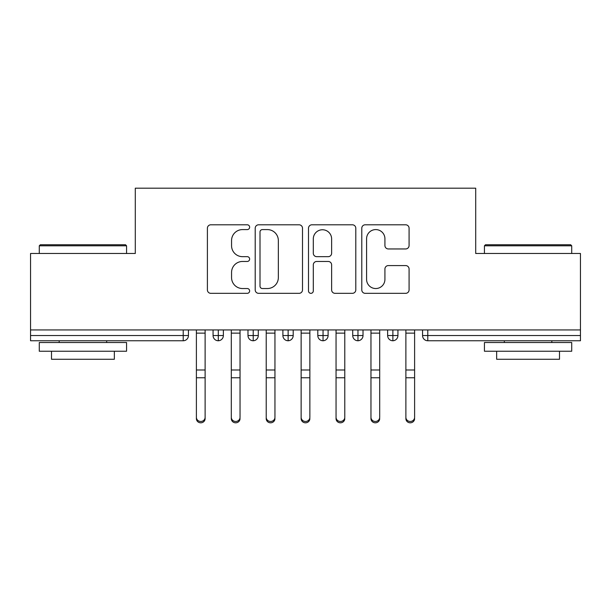<?xml version="1.0" encoding="UTF-8"?>
<svg xmlns="http://www.w3.org/2000/svg" width="611" height="611" viewBox="0 0 611 611"><rect width="100%" height="100%" fill="white"/><g stroke="black" fill="none" stroke-linecap="round" stroke-linejoin="round"><path stroke-width="0.92" d="M249.639 227.193A2.398 2.398 0 0 0 247.241 224.795L210.826 224.795A3.429 3.429 0 0 0 207.396 228.224L207.396 289.904A3.429 3.429 0 0 0 210.826 293.333L247.241 293.333A2.398 2.398 0 0 0 249.639 290.935A2.398 2.398 0 0 0 247.241 288.537L242.529 288.537A10.967 10.967 0 0 1 231.561 277.57L231.561 272.43A10.967 10.967 0 0 1 242.529 261.462L247.241 261.462A2.398 2.398 0 0 0 249.639 259.064A2.398 2.398 0 0 0 247.241 256.666L242.529 256.666A10.967 10.967 0 0 1 231.561 245.698L231.561 240.558A10.967 10.967 0 0 1 242.529 229.591L247.241 229.591A2.398 2.398 0 0 0 249.639 227.193M405.658 248.952A3.429 3.429 0 0 0 409.08 245.53L409.08 228.224A3.429 3.429 0 0 0 405.658 224.795L365.218 224.795A3.429 3.429 0 0 0 361.788 228.224L361.788 289.904A3.429 3.429 0 0 0 365.218 293.333L405.658 293.333A3.429 3.429 0 0 0 409.08 289.904L409.08 269A3.429 3.429 0 0 0 405.658 265.579L388.352 265.579A3.429 3.429 0 0 0 384.922 269L384.922 279.372A9.165 9.165 0 0 1 375.757 288.537A9.165 9.165 0 0 1 366.585 279.372L366.585 238.756A9.165 9.165 0 0 1 375.757 229.591A9.165 9.165 0 0 1 384.922 238.756L384.922 245.53A3.429 3.429 0 0 0 388.352 248.952L405.658 248.952M30.55 329.94L580.45 329.94L580.45 253.481L475.709 253.481L475.709 188.188L135.291 188.188L135.291 253.481L30.55 253.481L30.55 335.523L183.216 335.523L183.216 329.94M302.498 228.224A3.429 3.429 0 0 0 299.077 224.795L258.636 224.795A3.429 3.429 0 0 0 255.207 228.224L255.207 289.904A3.429 3.429 0 0 0 258.636 293.333L299.077 293.333A3.429 3.429 0 0 0 302.498 289.904L302.498 228.224M311.923 224.795L352.364 224.795A3.429 3.429 0 0 1 355.793 228.224L355.793 289.904A3.429 3.429 0 0 1 352.364 293.333L335.057 293.333A3.429 3.429 0 0 1 331.628 289.904L331.628 264.891A3.429 3.429 0 0 0 328.206 261.462L316.727 261.462A3.429 3.429 0 0 0 313.298 264.891L313.298 290.935A2.398 2.398 0 0 1 310.9 293.333A2.398 2.398 0 0 1 308.502 290.935L308.502 228.224A3.429 3.429 0 0 1 311.923 224.795M188.448 329.94L188.448 335.523A5.239 5.239 0 0 1 183.216 340.762L30.55 340.762L30.55 335.523M580.45 329.94L580.45 340.762L427.784 340.762A5.239 5.239 0 0 1 422.552 335.523L422.552 329.94L422.552 335.523A5.239 5.239 0 0 0 427.784 340.762L427.784 335.523L580.45 335.523M218.303 340.762A5.239 5.239 0 0 1 213.063 335.523L213.063 329.94L213.063 335.523A5.239 5.239 0 0 0 218.303 340.762A5.239 5.239 0 0 0 223.366 335.531L223.366 329.94L223.366 335.523A5.239 5.239 0 0 1 218.303 340.762L218.303 335.523L223.366 335.523M218.303 329.94L218.303 335.523L213.063 335.523M183.216 340.762A5.239 5.239 0 0 0 188.448 335.523A5.239 5.239 0 0 1 183.216 340.762L183.216 335.523L188.448 335.523M253.214 329.94L253.214 335.523L247.982 335.523L247.982 329.94L247.982 335.523A5.239 5.239 0 0 0 253.214 340.762A5.239 5.239 0 0 0 258.277 335.531L258.277 329.94L258.277 335.523A5.239 5.239 0 0 1 253.214 340.762A5.239 5.239 0 0 1 247.982 335.523A5.239 5.239 0 0 0 253.214 340.762L253.214 335.523L258.277 335.523M288.132 329.94L288.132 335.523L282.893 335.523L282.893 329.94L282.893 335.523A5.239 5.239 0 0 0 288.132 340.762A5.239 5.239 0 0 0 293.196 335.531L293.196 329.94L293.196 335.523A5.239 5.239 0 0 1 288.132 340.762A5.239 5.239 0 0 1 282.893 335.523A5.239 5.239 0 0 0 288.132 340.762L288.132 335.523L293.196 335.523M323.043 329.94L323.043 340.762A5.239 5.239 0 0 1 317.804 335.523L317.804 329.94L317.804 335.523A5.239 5.239 0 0 0 323.043 340.762A5.239 5.239 0 0 0 328.107 335.531L328.107 329.94M357.962 329.94L357.962 340.762A5.239 5.239 0 0 1 352.723 335.523A5.239 5.239 0 0 0 357.962 340.762A5.239 5.239 0 0 1 352.723 335.523L352.723 329.94M363.018 329.94L363.018 335.523A5.239 5.239 0 0 1 357.962 340.762A5.239 5.239 0 0 0 363.018 335.531L352.723 335.523M392.873 329.94L392.873 335.523L387.634 335.523L387.634 329.94L387.634 335.523A5.239 5.239 0 0 0 392.873 340.762A5.239 5.239 0 0 0 397.937 335.531L397.937 329.94L397.937 335.523A5.239 5.239 0 0 1 392.873 340.762A5.239 5.239 0 0 1 387.634 335.523A5.239 5.239 0 0 0 392.873 340.762L392.873 335.523L397.937 335.523M262.402 229.591A2.398 2.398 0 0 0 260.003 231.989L260.003 286.139A2.398 2.398 0 0 0 262.402 288.537L267.374 288.537A10.967 10.967 0 0 0 278.341 277.57L278.341 240.558A10.967 10.967 0 0 0 267.374 229.591L262.402 229.591M331.628 238.932A9.165 9.165 0 0 0 322.463 229.759A9.165 9.165 0 0 0 313.298 238.932L313.298 253.237A3.429 3.429 0 0 0 316.727 256.666L328.206 256.666A3.429 3.429 0 0 0 331.628 253.237L331.628 238.932M196.391 418.642L196.391 417.298A4.361 4.17 -0 0 0 200.759 421.468A4.361 4.17 -0 0 0 205.12 417.298L205.12 418.642A4.361 4.17 180 0 1 200.759 422.812A4.361 4.17 180 0 1 196.391 418.642L196.391 379.103M205.12 418.642L205.12 379.103M196.391 329.94L196.391 417.298M205.12 329.94L205.12 417.298M240.039 418.642A4.361 4.17 180 0 1 235.67 422.812A4.361 4.17 180 0 1 231.309 418.642L231.309 417.298A4.361 4.17 -0 0 0 235.67 421.468A4.361 4.17 -0 0 0 240.039 417.298L240.039 379.103M274.95 418.642A4.361 4.17 180 0 1 270.589 422.812A4.361 4.17 180 0 1 266.22 418.642L266.22 417.298A4.361 4.17 -0 0 0 270.589 421.468A4.361 4.17 -0 0 0 274.95 417.298L274.95 379.103M309.861 418.642A4.361 4.17 180 0 1 305.5 422.812A4.361 4.17 180 0 1 301.139 418.642L301.139 417.298A4.361 4.17 -0 0 0 305.5 421.468A4.361 4.17 -0 0 0 309.861 417.298L309.861 379.103M344.78 418.642A4.361 4.17 180 0 1 340.411 422.812A4.361 4.17 180 0 1 336.05 418.642L336.05 417.298A4.361 4.17 -0 0 0 340.411 421.468A4.361 4.17 -0 0 0 344.78 417.298L344.78 379.103M231.309 329.94L231.309 417.298M240.039 329.94L240.039 417.298M266.22 418.642L266.22 329.94M274.95 329.94L274.95 417.298M301.139 329.94L301.139 417.298M309.861 329.94L309.861 417.298M336.05 418.642L336.05 329.94M344.78 329.94L344.78 417.298M40.326 244.751L125.515 244.751L126.561 245.798L39.28 245.798L40.326 244.751M82.92 351.241L39.28 351.241L39.28 342.511L126.561 342.511L126.561 351.241L82.92 351.241M114.341 351.241L114.341 359.268L51.5 359.268L51.5 351.241M485.485 244.751L570.674 244.751L571.72 245.798L484.439 245.798L485.485 244.751M528.08 351.241L484.439 351.241L484.439 342.511L571.72 342.511L571.72 351.241L528.08 351.241M559.5 351.241L559.5 359.268L496.659 359.268L496.659 351.241M379.691 418.642A4.361 4.17 180 0 1 375.33 422.812A4.361 4.17 180 0 1 370.961 418.642L370.961 417.298A4.361 4.17 -0 0 0 375.33 421.468A4.361 4.17 -0 0 0 379.691 417.298L379.691 379.103M370.961 329.94L370.961 417.298M379.691 329.94L379.691 417.298M414.609 418.642A4.361 4.17 180 0 1 410.241 422.812A4.361 4.17 180 0 1 405.88 418.642L405.88 417.298A4.361 4.17 -0 0 0 410.241 421.468A4.361 4.17 -0 0 0 414.609 417.298L414.609 379.103M405.88 329.94L405.88 417.298M414.609 329.94L414.609 417.298M427.784 329.94L427.784 335.523L422.552 335.523M317.804 335.523A5.239 5.239 0 0 0 323.043 340.762A5.239 5.239 0 0 0 328.107 335.531L317.804 335.523M205.12 333.132L196.391 333.132M205.12 369.991L196.391 369.991M205.12 377.758L196.391 377.758M240.039 333.132L231.309 333.132M240.039 369.991L231.309 369.991M240.039 377.758L231.309 377.758M274.95 333.132L266.22 333.132M274.95 369.991L266.22 369.991M274.95 377.758L266.22 377.758M309.861 333.132L301.139 333.132M309.861 369.991L301.139 369.991M309.861 377.758L301.139 377.758M344.78 333.132L336.05 333.132M344.78 369.991L336.05 369.991M344.78 377.758L336.05 377.758M379.691 333.132L370.961 333.132M379.691 369.991L370.961 369.991M379.691 377.758L370.961 377.758M414.609 333.132L405.88 333.132M414.609 369.991L405.88 369.991M414.609 377.758L405.88 377.758M39.28 253.481L39.28 245.798M59.183 342.511L59.183 340.762M106.665 342.511L106.665 340.762M126.561 253.481L126.561 245.798M484.439 253.481L484.439 245.798M504.335 342.511L504.335 340.762M551.817 342.511L551.817 340.762M571.72 253.481L571.72 245.798"/></g></svg>
